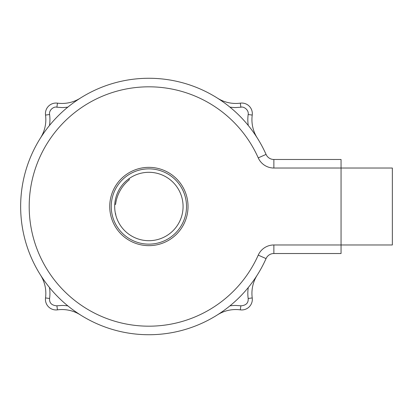<?xml version="1.0" encoding="UTF-8"?>
<svg xmlns="http://www.w3.org/2000/svg" width="413" height="413" viewBox="0 0 413 413"><rect width="100%" height="100%" fill="white"/><g stroke="black" fill="none" stroke-linecap="round" stroke-linejoin="round"><path stroke-width="0.62" d="M220.361 312.961L217.465 314.851A34.196 34.196 0 0 1 240.314 309.853A10.599 10.599 0 0 0 252.235 297.933L248.172 298.48C248.528 302.889 246.174 305.331 241.115 305.811L235.751 305.444A38.301 38.301 0 0 0 229.896 305.894L229.174 306.482M226.985 308.201L226.262 308.748M226.138 308.847L225.627 309.229M225.508 309.316L223.784 310.581M222.762 311.309L220.423 312.92M252.235 297.933A34.196 34.196 0 0 1 257.232 275.084L255.342 277.98M255.301 278.042L253.69 280.381M252.963 281.403L251.698 283.127M251.61 283.246L251.228 283.757M251.135 283.881L250.583 284.603M248.863 286.792L248.275 287.515A38.301 38.301 0 0 0 248.172 298.48M255.342 135.02L257.232 137.916A34.196 34.196 0 0 1 252.235 115.067L248.172 114.52A38.301 38.301 0 0 0 248.275 125.485L248.863 126.208M250.583 128.397L251.135 129.119M251.228 129.243L251.61 129.754M251.698 129.873L252.963 131.597M253.69 132.619L255.301 134.958M257.232 137.916A34.196 34.196 0 0 1 252.235 115.067A10.599 10.599 0 0 0 240.314 103.147A34.196 34.196 0 0 1 217.465 98.149L220.361 100.039M220.423 100.08L222.762 101.691M223.784 102.419L225.508 103.684M225.627 103.771L226.138 104.153M226.262 104.246L226.985 104.799M229.174 106.518L229.896 107.106A38.301 38.301 0 0 0 235.751 107.556L241.094 107.184C243.567 106.301 249.049 109.822 248.172 114.52M77.401 100.039L80.298 98.149A34.196 34.196 0 0 1 57.448 103.147A10.599 10.599 0 0 0 45.528 115.067L49.591 114.52C48.713 109.822 54.196 106.301 56.669 107.184L62.012 107.556A38.301 38.301 0 0 0 67.866 107.106L68.589 106.518M70.778 104.799L71.501 104.252M71.625 104.153L72.136 103.771M72.254 103.684L73.979 102.419M75.001 101.691L77.339 100.08M80.298 98.149A34.196 34.196 0 0 1 57.448 103.147A10.599 10.599 0 0 0 45.528 115.067A34.196 34.196 0 0 1 40.531 137.916L42.42 135.02M42.462 134.958L44.072 132.619M44.8 131.597L46.065 129.873M46.153 129.754L46.535 129.243M46.628 129.119L47.18 128.397M48.899 126.208L49.488 125.485A38.301 38.301 0 0 0 49.591 114.52M42.42 277.98L40.531 275.084A34.196 34.196 0 0 1 45.528 297.933L49.591 298.48A38.301 38.301 0 0 0 49.488 287.515L48.899 286.792M47.18 284.603L46.633 283.881M46.535 283.757L46.153 283.246M46.065 283.127L44.8 281.403M44.072 280.381L42.462 278.042M40.531 275.084A34.196 34.196 0 0 1 45.528 297.933A10.599 10.599 0 0 0 57.448 309.853A34.196 34.196 0 0 1 80.298 314.851L77.401 312.961M77.345 312.92L75.001 311.309M73.979 310.581L72.254 309.316M72.136 309.229L71.625 308.847M71.501 308.754L70.778 308.201M68.589 306.482L67.866 305.894A38.301 38.301 0 0 0 62.012 305.444L56.648 305.811C51.589 305.331 49.235 302.889 49.591 298.48M273.865 253.52L341.055 253.52L341.055 168.029L392.35 168.029L392.35 244.966L273.865 244.971L273.865 253.52A8.549 8.549 0 0 0 266.055 258.595A8.549 8.549 0 0 1 273.865 253.52A8.549 8.549 0 0 0 266.055 258.595A128.231 128.231 0 0 1 69.952 307.561A128.231 128.231 0 0 1 69.952 105.439A128.231 128.231 0 0 1 266.055 154.405A128.231 128.231 0 0 0 69.952 105.439A128.231 128.231 0 0 0 69.952 307.561A128.231 128.231 0 0 0 266.055 258.595L258.244 255.12A17.098 17.098 0 0 1 273.865 244.971M148.881 245.647A39.147 39.147 0 0 1 109.734 206.5A39.147 39.147 0 0 1 148.881 167.353A39.147 39.147 0 0 1 188.029 206.5A39.147 39.147 0 0 1 148.881 245.647M341.055 159.48L341.055 168.029L273.865 168.029A17.098 17.098 0 0 1 258.244 157.88L266.055 154.405A8.549 8.549 0 0 0 273.865 159.48L341.055 159.48L273.865 159.48A8.549 8.549 0 0 1 266.055 154.405M111.242 206.5A37.64 37.64 0 0 0 148.881 244.14A37.64 37.64 0 0 0 186.521 206.5A37.64 37.64 0 0 0 148.881 168.86A37.64 37.64 0 0 0 111.242 206.5M183.078 206.5A34.196 34.196 0 0 1 148.881 240.696A34.196 34.196 0 0 1 114.685 206.5A34.196 34.196 0 0 1 148.881 172.304A34.196 34.196 0 0 1 183.078 206.5M129.233 178.514A34.196 34.196 0 0 0 114.752 204.358L115.599 204.358A37.444 37.444 0 0 1 129.233 179.841L129.233 178.514M115.883 215.467A37.444 37.444 0 0 1 115.599 213.583L115.428 213.583M217.465 314.851A34.196 34.196 0 0 1 240.314 309.853L240.867 305.78M240.314 103.147L240.867 107.215M258.244 255.12A119.682 119.682 0 0 1 75.212 300.824A119.682 119.682 0 0 1 75.212 112.176A119.682 119.682 0 0 1 258.244 157.88M273.865 168.029L273.865 159.48M45.528 297.933A10.599 10.599 0 0 0 57.448 309.853A34.196 34.196 0 0 1 80.298 314.851M57.448 309.853L56.896 305.78M45.528 115.067A34.196 34.196 0 0 1 40.531 137.916M57.448 103.147L56.896 107.215"/></g></svg>
